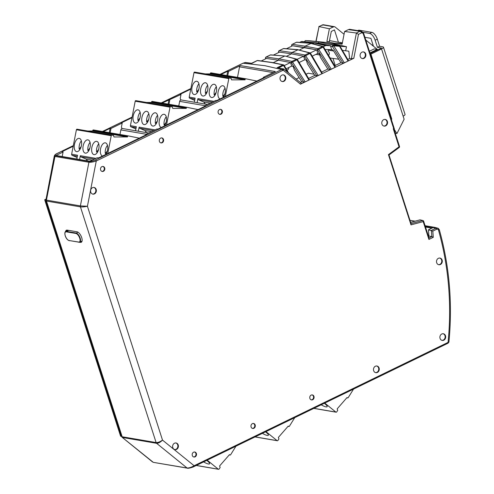 <?xml version="1.0" encoding="UTF-8"?>
<svg xmlns="http://www.w3.org/2000/svg" width="494" height="494" viewBox="0 0 494 494"><rect width="100%" height="100%" fill="white"/><g stroke="black" fill="none" stroke-linecap="round" stroke-linejoin="round"><path stroke-width="0.74" d="M362.689 32.227L369.66 33.419A6.762 3.013 64.1 0 1 375.131 40.212L377.422 47.331L381.51 48.035L370.16 53.543M373.445 46.226L370.908 38.316L364.943 37.297M377.422 47.331L379.596 46.275L382.819 46.825A4.397 1.198 162.2 0 1 383.468 47.202L405.043 114.41A4.397 1.198 162.2 0 1 403.123 116.139L404.117 119.233L397.028 133.417L395.472 133.257L395.064 132.614M383.468 47.202A4.397 1.198 162.2 0 1 381.547 48.931L370.932 54.087A4.397 1.198 162.2 0 1 370.407 54.321M375.131 40.212L377.311 39.156L379.596 46.275M377.311 39.156A6.762 3.013 -115.9 0 0 371.84 32.363L359.305 30.22A6.762 3.013 -115.9 0 0 358.341 30.332L357.742 30.622M371.883 44.96L373.106 45.164M394.119 129.132L396.867 133.497M391.297 119.375L391.81 119.128L391.18 119.017M391.81 119.128L390.717 115.72A4.397 1.198 -17.8 0 1 390.198 115.954M385.116 100.128L385.746 100.233L370.932 54.087M376.379 72.908A4.397 1.198 -17.8 0 0 376.897 72.667M390.717 115.72L385.746 100.233A4.397 1.198 162.2 0 1 385.227 100.473M305.718 40.607A1.013 0.729 92.9 0 1 305.811 40.613L326.207 42.509M438.573 264.679A3.378 2.884 99.7 0 0 439.876 264.413A3.378 2.884 99.7 0 0 441.778 261.036A3.378 2.884 99.7 0 0 439.709 258.041M438.406 258.306A3.378 2.884 -80.3 0 1 439.975 258.072A3.378 2.884 -80.3 0 1 442.291 260.968A3.378 2.884 -80.3 0 1 440.395 264.5A3.378 2.884 -80.3 0 1 438.833 264.735A3.378 2.884 -80.3 0 1 436.517 261.839A3.378 2.884 -80.3 0 1 438.406 258.306M363.294 51.889A3.378 2.884 -80.3 0 1 365.362 54.883A3.378 2.884 -80.3 0 1 363.461 58.261A3.378 2.884 -80.3 0 1 362.164 58.527M361.997 52.154A3.378 2.884 -80.3 0 1 363.559 51.919A3.378 2.884 -80.3 0 1 365.881 54.815A3.378 2.884 -80.3 0 1 363.985 58.348A3.378 2.884 -80.3 0 1 362.423 58.582A3.378 2.884 -80.3 0 1 360.101 55.686A3.378 2.884 -80.3 0 1 361.997 52.154M443.087 333.728A3.378 2.884 -80.3 0 1 445.156 336.723A3.378 2.884 -80.3 0 1 443.254 340.1A3.378 2.884 -80.3 0 1 441.957 340.366M441.79 333.993A3.378 2.884 -80.3 0 1 443.353 333.759A3.378 2.884 -80.3 0 1 445.674 336.655A3.378 2.884 -80.3 0 1 443.779 340.187A3.378 2.884 -80.3 0 1 442.21 340.422A3.378 2.884 -80.3 0 1 439.895 337.526A3.378 2.884 -80.3 0 1 441.79 333.993M384.974 119.406A3.378 2.884 -80.3 0 1 387.043 122.401A3.378 2.884 -80.3 0 1 385.141 125.772A3.378 2.884 -80.3 0 1 383.838 126.038M383.671 119.672A3.378 2.884 -80.3 0 1 385.24 119.437A3.378 2.884 -80.3 0 1 387.555 122.333A3.378 2.884 -80.3 0 1 385.66 125.865A3.378 2.884 -80.3 0 1 384.097 126.1A3.378 2.884 -80.3 0 1 381.776 123.204A3.378 2.884 -80.3 0 1 383.671 119.672M194.513 451.998A2.538 2.161 -80.3 0 1 196.001 454.258A2.538 2.161 -80.3 0 1 194.574 456.752A2.538 2.161 -80.3 0 1 193.667 456.956M195.099 456.845A2.538 2.161 -80.3 0 1 193.926 457.018A2.538 2.161 -80.3 0 1 192.185 454.844A2.538 2.161 -80.3 0 1 193.605 452.195A2.538 2.161 -80.3 0 1 194.778 452.022A2.538 2.161 -80.3 0 1 196.519 454.196A2.538 2.161 -80.3 0 1 195.099 456.845M102.832 166.441A2.538 2.161 -80.3 0 1 104.32 168.707A2.538 2.161 -80.3 0 1 102.894 171.202A2.538 2.161 -80.3 0 1 101.986 171.406M103.413 171.288A2.538 2.161 -80.3 0 1 102.239 171.467A2.538 2.161 -80.3 0 1 100.504 169.294A2.538 2.161 -80.3 0 1 101.925 166.645A2.538 2.161 -80.3 0 1 103.098 166.472A2.538 2.161 -80.3 0 1 104.839 168.645A2.538 2.161 -80.3 0 1 103.413 171.288M252.453 428.403A2.538 2.161 99.7 0 0 253.36 428.205A2.538 2.161 99.7 0 0 254.787 425.711A2.538 2.161 99.7 0 0 253.299 423.444M252.391 423.648A2.538 2.161 99.7 0 0 250.971 426.297A2.538 2.161 99.7 0 0 252.712 428.471A2.538 2.161 99.7 0 0 253.885 428.292A2.538 2.161 99.7 0 0 255.305 425.643A2.538 2.161 99.7 0 0 253.564 423.469A2.538 2.161 99.7 0 0 252.391 423.648M93.78 187.436A3.378 2.884 -80.3 0 1 95.848 190.425A3.378 2.884 -80.3 0 1 93.946 193.802A3.378 2.884 -80.3 0 1 92.65 194.068M92.483 187.701A3.378 2.884 -80.3 0 1 94.045 187.467A3.378 2.884 -80.3 0 1 96.367 190.363A3.378 2.884 -80.3 0 1 94.471 193.895A3.378 2.884 -80.3 0 1 92.909 194.13A3.378 2.884 -80.3 0 1 90.587 191.234A3.378 2.884 -80.3 0 1 92.483 187.701M375.545 372.618A3.378 2.884 99.7 0 0 376.848 372.353A3.378 2.884 99.7 0 0 378.75 368.975A3.378 2.884 99.7 0 0 376.681 365.98M375.378 366.245A3.378 2.884 -80.3 0 1 376.941 366.011A3.378 2.884 -80.3 0 1 379.262 368.907A3.378 2.884 -80.3 0 1 377.367 372.439A3.378 2.884 -80.3 0 1 375.804 372.674A3.378 2.884 -80.3 0 1 373.483 369.778A3.378 2.884 -80.3 0 1 375.378 366.245M175.815 442.945A3.378 2.884 -80.3 0 1 177.883 445.94A3.378 2.884 -80.3 0 1 175.981 449.318A3.378 2.884 -80.3 0 1 174.685 449.583M174.518 443.211A3.378 2.884 -80.3 0 1 176.08 442.976A3.378 2.884 -80.3 0 1 178.402 445.872A3.378 2.884 -80.3 0 1 176.506 449.404A3.378 2.884 -80.3 0 1 174.944 449.639A3.378 2.884 -80.3 0 1 172.622 446.743A3.378 2.884 -80.3 0 1 174.518 443.211M282.074 81.485A3.378 2.884 99.7 0 0 283.377 81.22A3.378 2.884 99.7 0 0 285.279 77.848A3.378 2.884 99.7 0 0 283.21 74.853M283.896 81.312A3.378 2.884 99.7 0 0 285.791 77.78A3.378 2.884 99.7 0 0 283.47 74.884A3.378 2.884 99.7 0 0 281.907 75.119A3.378 2.884 99.7 0 0 280.012 78.651A3.378 2.884 99.7 0 0 282.333 81.547A3.378 2.884 99.7 0 0 283.896 81.312M312.091 394.891A2.538 2.161 -80.3 0 1 313.579 397.157A2.538 2.161 -80.3 0 1 312.152 399.652A2.538 2.161 -80.3 0 1 311.245 399.856M311.183 395.095A2.538 2.161 99.7 0 0 309.763 397.744A2.538 2.161 99.7 0 0 311.498 399.918A2.538 2.161 99.7 0 0 312.671 399.745A2.538 2.161 99.7 0 0 314.091 397.096A2.538 2.161 99.7 0 0 312.356 394.922A2.538 2.161 99.7 0 0 311.183 395.095M161.618 137.894A2.538 2.161 -80.3 0 1 163.106 140.154A2.538 2.161 -80.3 0 1 161.68 142.649A2.538 2.161 -80.3 0 1 160.772 142.852M162.205 142.741A2.538 2.161 -80.3 0 1 161.032 142.914A2.538 2.161 -80.3 0 1 159.29 140.741A2.538 2.161 -80.3 0 1 160.711 138.092A2.538 2.161 -80.3 0 1 161.884 137.919A2.538 2.161 -80.3 0 1 163.625 140.092A2.538 2.161 -80.3 0 1 162.205 142.741M220.41 109.341A2.538 2.161 -80.3 0 1 221.899 111.607A2.538 2.161 -80.3 0 1 220.472 114.102A2.538 2.161 -80.3 0 1 219.558 114.299M219.503 109.545A2.538 2.161 99.7 0 0 218.076 112.194A2.538 2.161 99.7 0 0 219.818 114.367A2.538 2.161 99.7 0 0 220.991 114.188A2.538 2.161 99.7 0 0 222.411 111.539A2.538 2.161 99.7 0 0 220.676 109.365A2.538 2.161 99.7 0 0 219.503 109.545M103.295 131.632L110.137 128.31L111.008 128.459L122.216 123.012L121.518 126.594A1.692 1.439 -80.3 0 0 122.592 128.539A1.692 1.439 99.7 0 0 120.869 129.916L119.98 134.485M181.354 99.986L207.505 104.45L181.397 99.992A1.692 1.439 99.7 0 0 179.662 101.363L178.766 105.932M81.671 241.93A5.761 2.569 64.1 0 1 81.368 241.906L80.658 241.782M66.492 231.136A5.761 2.569 64.1 0 1 66.918 230.099M72.383 231.007L68.61 230.371A5.07 2.26 -115.9 0 0 67.894 230.457L65.764 231.488A5.07 2.26 64.1 0 1 66.48 231.408L76.045 233.014A5.07 2.26 64.1 0 1 79.892 237.379A5.07 2.26 64.1 0 1 79.762 242.221L81.887 241.183A5.07 2.26 -115.9 0 0 82.053 241.084M243.104 63.22L264.852 65.683L281.648 69.531A1.013 0.451 64.1 0 1 282.123 69.889L282.759 70.519L283.303 70.253A1.013 0.451 -115.9 0 0 282.482 69.234L281.778 69.574M330.363 43.521L334.648 43.972L334.796 43.194L342.225 43.633M306.082 74.236L308.231 73.192L314.011 74.18M299.111 77.62L296.159 79.059M263.283 77.935L263.407 77.305L264.278 77.453L216.699 100.56L215.829 100.412L204.633 105.846L205.504 105.994L157.913 129.113L157.043 128.965L145.829 134.405L146.699 134.553L98.769 157.833L97.034 157.821L89.92 161.272L55.97 155.474L63.084 152.016L62.207 151.59L73.186 146.255M237.491 77.373L239.547 66.844A1.692 1.439 -80.3 0 1 240.461 65.585L275.288 71.537L263.407 77.305M204.51 106.482L204.633 105.846M145.705 135.035L145.829 134.405M272.089 62.466L283.426 64.831A1.013 0.883 101.8 0 0 282.92 64.893L271.577 62.528L257.269 60.571A1.013 0.846 -82.2 0 1 257.707 60.496A1.013 1.013 0 0 0 257.127 60.589A1.013 0.451 -115.9 0 0 257.022 60.688M356.378 33.012L359.984 31.258L348.437 29.609L344.602 31.474L356.409 33.018L358.483 34.345L361.997 32.641L359.984 31.258L361.997 31.715A1.013 0.475 -51 0 1 362.114 31.764L363.504 32.888L363.189 33.604L361.997 32.641A1.013 0.475 -51 0 0 362.114 31.764L361.645 31.462M377.861 49.808L365.826 40.051M344.052 34.265L335.056 26.972A1.692 1.439 -80.3 0 0 333.691 26.818L333.147 27.084L330.035 26.145A1.692 1.439 99.7 0 1 331.159 26.139M281.648 69.531L95.453 159.957A1.013 0.451 64.1 0 1 96.274 160.976C93.249 161.983 90.797 162.409 88.92 162.248L80.386 205.912L87.426 206.245C84.616 206.856 82.288 207.066 80.436 206.863L156.11 442.568C157.926 442.649 160.062 441.834 162.507 440.111C160.359 442.278 158.389 443.34 156.604 443.303L187.09 468.016C188.943 468.108 191.289 467.349 194.117 465.731L448.077 342.391A1.013 0.451 64.1 0 1 448.002 343.219L448.002 343.219A1.013 0.451 64.1 0 1 447.854 343.231M439.222 230.062L438.264 229.296L436.61 229.259L432.806 231.106L428.44 229.827L428.922 236.039L431.849 236.607L431.373 230.395L435.801 228.24L433.077 227.58L434.825 227.376M432.806 231.106L433.281 237.318L428.916 239.436L423.191 221.615L411.002 224.875L388.438 154.61L399.053 146.823L393.261 128.767L393.872 129.212M282.482 69.234L282.784 68.864A1.013 0.877 -79.1 0 1 283.618 68.956L301.365 83.276L300.482 84.178L353.908 58.23A1.013 0.865 -80.3 0 1 353.809 58.28L358.483 34.345M79.713 242.239L80.429 242.363A5.761 2.569 -115.9 0 0 81.251 242.264A5.761 2.569 -115.9 0 0 81.405 236.768A5.761 2.569 -115.9 0 0 77.039 231.797L67.221 230.124A5.761 2.569 -115.9 0 0 66.394 230.216A5.761 2.569 -115.9 0 0 65.548 231.618M220.867 74.532L227.715 71.204L228.586 71.352L240.461 65.585M122.216 123.012L121.345 122.864L131.972 117.702M162.081 103.079L181.008 94.465L180.137 94.311L190.764 89.155M193.895 466.571A1.013 0.451 -115.9 0 0 194.037 466.552L194.037 466.552A1.013 0.451 -115.9 0 0 194.117 465.731L162.507 440.111L87.426 206.245L96.274 160.976L282.679 70.451M287.341 71.908L283.519 65.436L284.093 65.307L288.576 72.914M286.156 68.808L291.688 66.122L290.54 62.528L278.375 60.194L278.894 58.866L291.929 61.373A1.013 0.451 -115.9 0 1 292.51 61.911L305.162 81.868L308.88 80.065L296.906 59.774L291.411 62.695A1.013 0.84 -79.1 0 1 291.929 61.373L296.32 59.237L285.149 56.032L270.409 54.964L266.192 57.008L278.894 58.866L284.612 56.088M299.154 62.497L304.755 59.774L303.6 56.186L291.441 53.846L291.96 52.525L304.996 55.025A1.013 0.451 -115.9 0 1 305.576 55.563L318.222 75.526L321.94 73.717L309.966 53.432L304.477 56.353A1.013 0.84 -79.1 0 1 304.996 55.025L309.386 52.895L297.678 49.746L309.929 52.839A1.013 0.871 105 0 0 309.386 52.895A1.013 0.451 -115.9 0 1 309.966 53.432L310.541 53.303L322.329 73.285M305.026 46.177L318.056 48.684A1.013 0.451 64.1 0 1 318.642 49.221L331.289 69.179L335.006 67.375L323.033 47.084L317.537 50.005L304.508 47.504L305.02 46.177L311.276 43.342L296.536 42.274L292.318 44.318L305.02 46.177L304.508 47.504L299.364 49.999M339.928 46.325L333.586 45.843L332.487 46.634L330.603 46.208L331.74 49.752L332.87 49.974L333.456 50.721L340.916 62.713L342.916 63.096L332.487 46.634A1.013 0.834 102.6 0 1 333.394 45.226L344.355 62.837L342.916 63.096M344.355 62.837L348.072 61.028L339.199 45.714A1.013 0.871 -76.1 0 1 339.866 46.17M348.282 60.49L348.072 61.028L348.282 60.49M323.564 47.078L323.033 47.084A1.013 0.451 64.1 0 0 322.452 46.547A1.013 0.871 -75 0 1 323.502 46.93M335.222 66.832L335.006 67.375L335.222 66.832M310.738 43.398L322.452 46.547L318.056 48.684A1.013 0.84 100.9 0 0 317.537 50.005L329.856 69.438L331.289 69.179M321.619 72.081L327.849 69.055L320.532 57.508L319.501 54.284L318.939 53.618L317.821 53.432L312.22 56.149M310.22 52.969L316.666 49.838L317.821 53.432M310.498 53.426L310.541 53.303A1.013 1.013 0 0 0 309.929 52.839A1.013 0.871 105 0 1 310.442 53.278M322.156 73.18L321.94 73.717L322.156 73.18M308.559 78.429L314.789 75.403L307.466 63.85L306.434 60.626L305.872 59.959L304.755 59.774M318.222 75.526L316.79 75.786L304.477 56.353L291.441 53.846L286.298 56.347M303.6 56.186L297.153 59.317M297.437 59.768L296.906 59.774A1.013 0.451 -115.9 0 0 296.32 59.237A1.013 0.871 105 0 1 297.376 59.62M309.096 79.522L308.88 80.065L309.096 79.522M300.315 82.43L301.723 81.745L294.405 70.197L293.368 66.974L292.812 66.307L291.688 66.122M305.162 81.868L303.73 82.128L291.411 62.695L278.375 60.194L273.213 62.701M290.54 62.528L284.254 65.579M283.988 65.282A1.013 0.883 101.8 0 0 283.426 64.831A1.013 1.013 0 0 1 284.093 65.307M282.784 68.864L278.283 67.925M331.74 49.752L326.411 49.443L325.287 49.808M325.984 45.497L330.554 45.763L318.26 43.003L318.821 42.126L318.26 43.003L314.585 42.787L325.984 45.497L323.286 46.627M330.603 46.208L330.554 45.763M342.435 50.382L348.844 51.197L349.604 58.49L351.358 58.86L353.914 58.218M340.039 46.319L346.473 46.702L345.714 50.579M410.952 224.745L410.94 223.646M388.475 154.739L388.889 154.98L388.475 154.739M436.61 229.259A1.013 0.451 -115.9 0 0 435.801 228.24L438.172 228.296A1.013 0.506 -60.6 0 1 438.24 228.321L438.24 228.321A1.013 0.506 -60.6 0 1 438.264 229.296A268.625 229.037 99.7 0 1 448.077 342.391L448.706 342.015M283.784 69.024L277.795 67.74M283.618 68.956L283.303 70.253L300.482 84.178M347.751 59.391L349.604 58.49M334.685 65.739L340.916 62.713M327.849 69.055L329.856 69.438M314.789 75.403L316.79 75.786M301.723 81.745L303.73 82.128M344.602 31.474L342.12 44.164L334.796 43.194M331.418 43.781L334.648 43.972L346.473 46.702M312.43 43.657L314.585 42.787L301.797 41.465L318.26 43.003M316.666 49.838L292.584 45.763L286.44 48.739M297.678 49.746L283.47 48.616L279.252 50.666L291.96 52.525L298.228 49.696M291.96 52.525L291.441 53.846L279.518 52.105L273.38 55.087M278.894 58.866L278.375 60.194L266.451 58.453L261.246 60.978M409.983 220.336L415.139 221.151L419.814 219.898A1.013 0.865 -80.3 0 1 420.159 219.886L422.901 220.534A1.013 0.871 103.3 0 0 422.531 220.54L420.135 219.886M410.631 222.356L415.139 221.151M433.281 237.318L431.849 236.607L429.02 237.978M428.916 239.436L428.928 238.028M398.985 147.583A1.013 0.395 53.7 0 0 399.133 147.552A1.013 0.395 53.7 0 0 399.053 146.823L399.498 146.422L393.959 129.212L394.385 128.99L363.504 32.888M393.261 128.767L394.373 129.008M423.5 221.127A1.013 0.871 103.3 0 0 422.901 220.534A1.013 1.013 0 0 1 423.636 221.213L429.095 238.213M361.398 31.869L361.657 31.437L360.947 31.171L353.278 29.862A1.692 1.439 -80.3 0 0 352.494 29.98M352.92 29.856L349.789 29.319A1.692 1.439 99.7 0 0 349.011 29.436L351.827 29.918M348.622 29.621L349.011 29.436M428.465 236.262L428.922 236.039M425.501 227.012L431.787 228.203L428.44 229.827M369.419 51.234L374.279 48.875L377.015 49.474L377.218 50.116M377.015 49.474L369.957 52.901M431.787 228.203L433.077 227.58L425.248 226.24M152.615 462.007L122.092 437.264L153.14 462.217A1.013 0.865 99.7 0 0 153.492 462.378L187.09 468.016A1.013 0.865 -80.3 0 0 187.442 468.176L187.442 468.176C187.652 468.707 193.302 467.182 194.037 466.552L448.002 343.219L448.916 342.126C452.652 303.421 449.447 265.939 439.302 229.667L438.24 228.321L434.825 227.382M340.063 42.385A1.63 1.389 -80.3 0 1 340.236 42.41L342.379 42.848L338.439 42.293L334.463 29.899L331.295 31.437L329.276 41.755L326.88 41.613L329.381 28.806L319.044 26.565L322.551 24.861L322.502 25.225M309.837 40.817A1.013 0.729 92.9 0 1 309.874 40.817L305.811 40.613A1.013 0.895 -83.9 0 0 304.841 41.644M309.936 40.823A1.013 0.852 95.8 0 0 309.874 40.817L305.792 40.607A1.013 1.013 0 0 0 304.724 41.638L304.724 41.638A1.013 0.679 179.1 0 1 304.928 41.224M311.146 43.324L296.931 42.194A1.013 0.858 94.5 0 0 296.536 42.274A1.013 0.451 64.1 0 0 296.406 42.293L292.189 44.343A1.013 0.451 64.1 0 1 292.318 44.318A1.013 0.889 -81.7 0 0 291.8 45.646A1.013 0.679 179.1 0 1 291.621 45.269A1.013 1.013 0 0 1 292.189 44.343A1.013 0.451 64.1 0 0 292.065 44.497M283.253 48.721A1.013 0.451 64.1 0 1 283.346 48.634A1.013 1.013 0 0 1 283.865 48.535A1.013 0.858 94.5 0 0 283.47 48.616A1.013 0.451 64.1 0 0 283.346 48.634L279.129 50.684A1.013 0.451 64.1 0 1 279.252 50.666A1.013 0.889 -81.7 0 0 278.733 51.987A1.013 0.679 179.1 0 1 278.554 51.611A1.013 1.013 0 0 1 279.129 50.684A1.013 0.451 64.1 0 0 278.999 50.845M285.013 56.013L270.805 54.883A1.013 0.858 94.5 0 0 270.409 54.964A1.013 0.451 64.1 0 0 270.28 54.982L266.062 57.032A1.013 0.451 64.1 0 1 266.192 57.008A1.013 0.889 -81.7 0 0 265.673 58.335A1.013 0.679 179.1 0 1 265.494 57.959A1.013 1.013 0 0 1 266.062 57.032A1.013 0.451 64.1 0 0 265.933 57.187M328.22 49.548L328.072 51.191A2.538 2.161 -80.3 0 1 328.559 55.353M325.552 50.258L325.602 49.653M288.848 67.499A2.538 2.161 -80.3 0 1 286.958 70.167M322.551 24.861L330.035 26.145M338.439 42.293L329.51 40.557M330.177 26.182A1.692 1.439 -80.3 0 1 330.9 26.089L334.469 26.701M226.863 75.557L227.715 71.204M168.09 104.111L168.942 99.751M109.291 132.658L110.137 128.31M62.201 156.536L63.084 152.016M333.117 26.991L329.381 28.806M326.089 42.465L309.874 40.817A1.013 1.013 0 0 1 309.905 40.817L325.978 42.447M299.506 42.398L301.797 41.465M243.888 62.948A1.013 0.451 64.1 0 1 243.987 62.843L243.987 62.843A1.013 0.451 64.1 0 1 244.135 62.824L243.554 63.109M251.545 63.3L257.127 60.589A1.013 0.451 -115.9 0 1 257.269 60.571L251.81 63.423L245.117 62.565A1.013 0.846 -82.6 0 1 245.549 62.491L251.582 63.281M228.586 71.352L227.734 75.706M169.812 99.899L168.96 104.259M181.378 99.986A1.692 1.439 -80.3 0 1 180.31 98.047L181.008 94.465M111.008 128.459L110.162 132.806M45.769 200.712L54.303 155.962C54.717 154.9 55.674 154.066 57.174 153.461L57.174 153.461A1.013 0.451 64.1 0 1 57.323 153.443L73.297 145.687M54.303 155.962L54.97 156.45L46.436 200.113L80.386 205.912A1.692 1.439 99.7 0 0 80.436 206.863L46.485 201.064L45.825 200.533M315.888 41.422L319.019 26.559L316.104 41.447M334.778 43.305L326.88 41.613M122.092 437.264L121.382 436.227L45.775 200.737M121.363 435.813L122.16 436.764L46.485 201.064A1.692 1.439 99.7 0 1 46.436 200.113L45.812 199.792M335.235 65.467L332.968 58.409M121.425 436.356L120.604 436.214L44.682 199.761L45.856 199.193M44.682 199.761L45.707 199.934M106.198 153.69L105.315 153.511A6.391 3.341 101.6 0 1 105.432 149.873A6.391 3.341 101.6 0 1 107.464 145.36M97.491 152.201L96.608 152.022A6.391 3.341 101.6 0 1 96.725 148.385A6.391 3.341 101.6 0 1 98.757 143.871M80.084 149.231L79.194 149.046A6.391 3.341 101.6 0 1 79.312 145.409A6.391 3.341 101.6 0 1 81.349 140.895M88.784 150.713L87.901 150.534A6.391 3.341 101.6 0 1 88.018 146.897A6.391 3.341 101.6 0 1 90.056 142.383M105.667 154.48A6.762 3.532 -78.4 0 0 107.525 150.071A6.762 3.532 -78.4 0 0 105.401 142.852A6.762 3.532 -78.4 0 0 100.56 148.879A6.762 3.532 -78.4 0 0 102.462 156.042M91.853 147.391A6.762 3.532 -78.4 0 0 93.984 154.61A6.762 3.532 -78.4 0 0 98.819 148.583A6.762 3.532 -78.4 0 0 96.694 141.364A6.762 3.532 -78.4 0 0 91.853 147.391M74.446 144.421A6.762 3.532 -78.4 0 0 76.57 151.639A6.762 3.532 -78.4 0 0 81.405 145.607A6.762 3.532 -78.4 0 0 79.281 138.388A6.762 3.532 -78.4 0 0 74.446 144.421M83.146 145.909A6.762 3.532 -78.4 0 0 85.277 153.128A6.762 3.532 -78.4 0 0 90.112 147.095A6.762 3.532 -78.4 0 0 87.988 139.876A6.762 3.532 -78.4 0 0 83.146 145.909M128.242 135.893L93.452 129.953A0.673 0.574 99.7 0 0 92.755 130.502L127.582 136.449L127.483 136.943L113.96 136.974L113.54 135.399L77.083 129.206A0.673 0.574 99.7 0 0 76.409 129.755L71.63 154.214A1.013 0.865 99.7 0 0 72.136 155.338L77.107 157.475M77.083 129.206L113.54 135.399M92.755 130.502L92.662 130.996L87.821 131.009M139.289 138.153L128.273 135.899A0.673 0.574 -80.3 0 0 127.582 136.449M76.409 129.755L111.23 135.708A0.673 0.574 -80.3 0 1 111.903 135.152M111.23 135.708L107.76 153.467M76.805 159.031L77.552 155.227L71.63 154.214M95.91 158.364L80.337 155.703L79.59 159.506M127.483 136.943L92.662 130.996M80.337 155.703A1.013 0.865 99.7 0 0 80.843 156.826L94.329 159.13M80.843 156.826L86.135 159.099L87.58 160.871M86.135 159.099L92.248 160.142M87.901 150.534L89.902 148.009M79.194 149.046L81.195 146.52M96.608 152.022L98.609 149.497M107.309 150.985L105.315 153.511M203.621 461.902A6.762 1.525 -148.1 0 0 209.555 463.81A6.762 1.525 -148.1 0 0 207.295 460.828A6.762 1.525 -148.1 0 0 206.733 460.389M235.953 446.199L230.636 454.733A0.673 0.574 -80.3 0 1 229.827 454.912L229.482 454.634L219.589 465.972L220.157 467.478L219.101 469.034A0.673 0.574 -80.3 0 1 218.305 469.195L207.177 460.173M164.984 125.136L164.101 124.957A6.391 3.341 101.6 0 1 164.218 121.32A6.391 3.341 101.6 0 1 166.256 116.806M156.283 123.654L155.394 123.469A6.391 3.341 101.6 0 1 155.511 119.832A6.391 3.341 101.6 0 1 157.549 115.318M138.87 120.678L137.987 120.499A6.391 3.341 101.6 0 1 138.104 116.862A6.391 3.341 101.6 0 1 140.135 112.342M147.576 122.166L146.687 121.981A6.391 3.341 101.6 0 1 146.811 118.344A6.391 3.341 101.6 0 1 148.842 113.83M164.459 125.933A6.762 3.532 -78.4 0 0 166.311 121.518A6.762 3.532 -78.4 0 0 164.187 114.299A6.762 3.532 -78.4 0 0 159.346 120.332A6.762 3.532 -78.4 0 0 161.254 127.489M150.645 118.844A6.762 3.532 -78.4 0 0 152.77 126.063A6.762 3.532 -78.4 0 0 157.605 120.03A6.762 3.532 -78.4 0 0 155.48 112.817A6.762 3.532 -78.4 0 0 150.645 118.844M133.232 115.868A6.762 3.532 -78.4 0 0 135.356 123.086A6.762 3.532 -78.4 0 0 140.197 117.059A6.762 3.532 -78.4 0 0 138.073 109.841A6.762 3.532 -78.4 0 0 133.232 115.868M141.939 117.356A6.762 3.532 -78.4 0 0 144.063 124.574A6.762 3.532 -78.4 0 0 148.904 118.548A6.762 3.532 -78.4 0 0 146.774 111.329A6.762 3.532 -78.4 0 0 141.939 117.356M186.368 107.896A0.673 0.574 -80.3 0 1 187.047 107.346L152.238 101.4A0.673 0.574 99.7 0 0 151.547 101.949L186.368 107.896L186.269 108.396L172.752 108.427L172.326 106.852L135.869 100.653A0.673 0.574 99.7 0 0 135.195 101.208L130.416 125.667A1.013 0.865 99.7 0 0 130.929 126.791L135.899 128.922M135.869 100.653L172.326 106.852M151.547 101.949L151.448 102.443L146.607 102.456M198.075 109.606L187.059 107.352A0.673 0.574 -80.3 0 0 187.047 107.346L152.226 101.4M135.195 101.208L170.022 107.155A0.673 0.574 -80.3 0 1 170.689 106.605M170.022 107.155L166.546 124.914M135.541 130.749L136.338 126.68L130.416 125.667M155.135 129.891L139.123 127.156L138.326 131.225M186.269 108.396L151.448 102.443M139.123 127.156A1.013 0.865 99.7 0 0 139.629 128.279L153.554 130.657M139.629 128.279L144.921 130.546L146.632 132.645M144.921 130.546L151.473 131.663M146.687 121.981L148.688 119.455M137.987 120.499L139.981 117.967M155.394 123.469L157.395 120.944M166.101 122.432L164.101 124.957M223.776 96.589L222.887 96.404A6.391 3.341 101.6 0 1 223.01 92.767A6.391 3.341 101.6 0 1 225.042 88.253M215.069 95.101L214.186 94.922A6.391 3.341 101.6 0 1 214.303 91.285A6.391 3.341 101.6 0 1 216.335 86.765M197.656 92.125L196.773 91.946A6.391 3.341 101.6 0 1 196.89 88.309A6.391 3.341 101.6 0 1 198.928 83.795M206.362 93.613L205.479 93.434A6.391 3.341 101.6 0 1 205.597 89.797A6.391 3.341 101.6 0 1 207.628 85.283M223.245 97.38A6.762 3.532 -78.4 0 0 225.103 92.971A6.762 3.532 -78.4 0 0 222.973 85.752A6.762 3.532 -78.4 0 0 218.138 91.779A6.762 3.532 -78.4 0 0 220.04 98.936M209.431 90.291A6.762 3.532 -78.4 0 0 211.556 97.509A6.762 3.532 -78.4 0 0 216.397 91.483A6.762 3.532 -78.4 0 0 214.273 84.264A6.762 3.532 -78.4 0 0 209.431 90.291M192.018 87.315A6.762 3.532 -78.4 0 0 194.148 94.533A6.762 3.532 -78.4 0 0 198.983 88.506A6.762 3.532 -78.4 0 0 196.859 81.288A6.762 3.532 -78.4 0 0 192.018 87.315M200.725 88.803A6.762 3.532 -78.4 0 0 202.855 96.021A6.762 3.532 -78.4 0 0 207.69 89.994A6.762 3.532 -78.4 0 0 205.566 82.776A6.762 3.532 -78.4 0 0 200.725 88.803M245.154 79.349A0.673 0.574 -80.3 0 1 245.833 78.793L211.031 72.853A0.673 0.574 99.7 0 0 210.333 73.396L245.154 79.349L245.061 79.843L231.538 79.874L231.112 78.299L194.655 72.105A0.673 0.574 99.7 0 0 193.988 72.655L189.208 97.114A1.013 0.865 99.7 0 0 189.715 98.238L194.685 100.375M194.655 72.105L231.112 78.299M210.333 73.396L210.234 73.896L205.393 73.909M256.861 81.053L245.851 78.799A0.673 0.574 -80.3 0 0 245.833 78.793L211.012 72.846M193.988 72.655L228.808 78.602A0.673 0.574 -80.3 0 1 229.475 78.052M228.808 78.602L225.338 96.367M194.327 102.202L195.124 98.127L189.208 97.114M213.921 101.338L197.909 98.602L197.112 102.678M245.061 79.843L210.234 73.896M197.909 98.602A1.013 0.865 99.7 0 0 198.421 99.726L212.34 102.104M198.421 99.726L203.707 101.999L205.418 104.098M203.707 101.999L210.259 103.116M205.479 93.434L207.48 90.908M196.773 91.946L198.773 89.42M214.186 94.922L216.181 92.397M224.887 93.879L222.887 96.404M262.407 433.349A6.762 1.525 -148.1 0 0 268.341 435.257A6.762 1.525 -148.1 0 0 266.087 432.281A6.762 1.525 -148.1 0 0 265.525 431.836M294.739 417.646L289.428 426.18A0.673 0.574 -80.3 0 1 288.613 426.365L288.268 426.081L278.375 437.418L278.943 438.925L277.887 440.481A0.673 0.574 -80.3 0 1 277.091 440.642L265.963 431.626M321.199 404.802A6.762 1.525 -148.1 0 0 327.133 406.704A6.762 1.525 -148.1 0 0 324.873 403.728A6.762 1.525 -148.1 0 0 324.311 403.289M353.531 389.099L348.214 397.627A0.673 0.574 -80.3 0 1 347.406 397.812L347.054 397.528L337.167 408.871L337.729 410.372L336.673 411.928A0.673 0.574 -80.3 0 1 335.877 412.089L324.756 403.073M371.84 32.363L369.66 33.419M359.305 30.22L358.286 30.714M381.547 48.931L403.123 116.139M319.21 42.046L333.394 45.226L339.199 45.714L325.947 42.441M146.181 134.238L120.869 129.916M204.967 105.685L179.662 101.363M245.117 62.565L244.135 62.824M277.041 67.752L282.92 64.893A1.013 0.451 -115.9 0 1 283.519 65.436L278.505 67.876M393.675 128.564L363.189 33.604M55.519 155.69L89.47 161.495A1.013 0.865 99.7 0 0 88.92 162.248L54.97 156.45A1.013 0.865 99.7 0 1 55.519 155.69C54.507 155.357 55.106 154.61 57.323 153.443M156.604 443.303L122.648 437.505A1.692 1.439 99.7 0 1 122.16 436.764L156.11 442.568A1.692 1.439 99.7 0 0 156.604 443.303M239.547 66.844L273.126 72.581M243.375 63.084L220.089 74.396M190.875 88.587L161.297 102.95M132.083 117.134L102.511 131.497M89.47 161.495C90.976 161.587 92.971 161.075 95.453 159.957M122.605 128.545L148.719 133.003L122.568 128.533M153.492 462.378L187.442 468.176M356.409 33.018L351.358 58.86M325.336 45.627L313.937 42.922L301.149 41.601M411.039 223.621L422.531 220.54A1.013 0.494 -105 0 1 423.191 221.615L423.636 221.213M330.548 26.281L333.691 26.818M296.314 42.379A1.013 0.451 64.1 0 1 296.406 42.293A1.013 1.013 0 0 1 296.931 42.194M270.187 55.069A1.013 0.451 64.1 0 1 270.28 54.982A1.013 1.013 0 0 1 270.805 54.883M304.508 47.504L291.8 45.646L291.806 46.14M291.441 53.846L278.733 51.987L278.74 52.481M278.375 60.194L265.673 58.335L265.679 58.823M333.536 50.981L328.17 50.079M81.368 241.906L80.429 242.363M75.878 233.452L66.307 231.847A4.73 2.112 -115.9 0 0 65.27 235.774A4.73 2.112 -115.9 0 0 69.104 240.522L78.67 242.128A4.73 2.112 -115.9 0 0 79.707 238.201A4.73 2.112 -115.9 0 0 75.878 233.452L77.879 232.118M69.104 240.522L79.762 242.221A5.07 2.26 64.1 0 1 79.04 242.307L78.67 242.128M66.307 231.847L68.61 230.371M65.764 231.488C63.738 232.106 65.227 239.349 69.321 240.72L69.475 240.695M77.354 156.234L72.136 155.338M218.305 469.195L196.334 465.441M229.827 454.912L229.309 454.826M136.14 127.68L130.929 126.791M194.932 99.127L189.715 98.238M277.091 440.642L255.126 436.887M288.613 426.365L288.101 426.273M335.877 412.089L313.912 408.34M347.406 397.812L346.887 397.726M326.083 42.465L339.335 45.732A1.013 1.013 0 0 1 339.965 46.201L348.461 60.595M311.276 43.342L322.996 46.492A1.013 1.013 0 0 1 323.601 46.961L335.395 66.937M285.149 56.032L296.863 59.181A1.013 1.013 0 0 1 297.474 59.651L309.269 79.627M399.498 146.422A1.013 1.013 0 0 1 399.133 147.552L389 154.98L411.101 223.819M434.652 227.345L425.081 225.709M319.711 54.951L315.901 54.365M330.819 26.028L323.15 24.712L318.84 26.577M291.633 46.22L291.621 45.269M278.573 52.568L278.554 51.611M265.506 58.91L265.494 57.959M283.865 48.535L298.08 49.666M243.468 63.096L245.549 62.491M272.021 62.454L257.707 60.496M57.174 153.461L73.31 145.625M102.431 131.484L132.096 117.078M161.217 102.931L190.888 88.525M220.003 74.384L243.221 63.109M338.686 59.194L330.134 58.026M93.434 129.947L128.255 135.899M230.062 455.023L229.259 454.881M218.539 469.3L196.235 465.49M288.848 426.47L288.045 426.334M277.325 440.747L255.021 436.937M347.64 397.917L346.837 397.781M336.111 412.2L313.807 408.39"/></g></svg>
